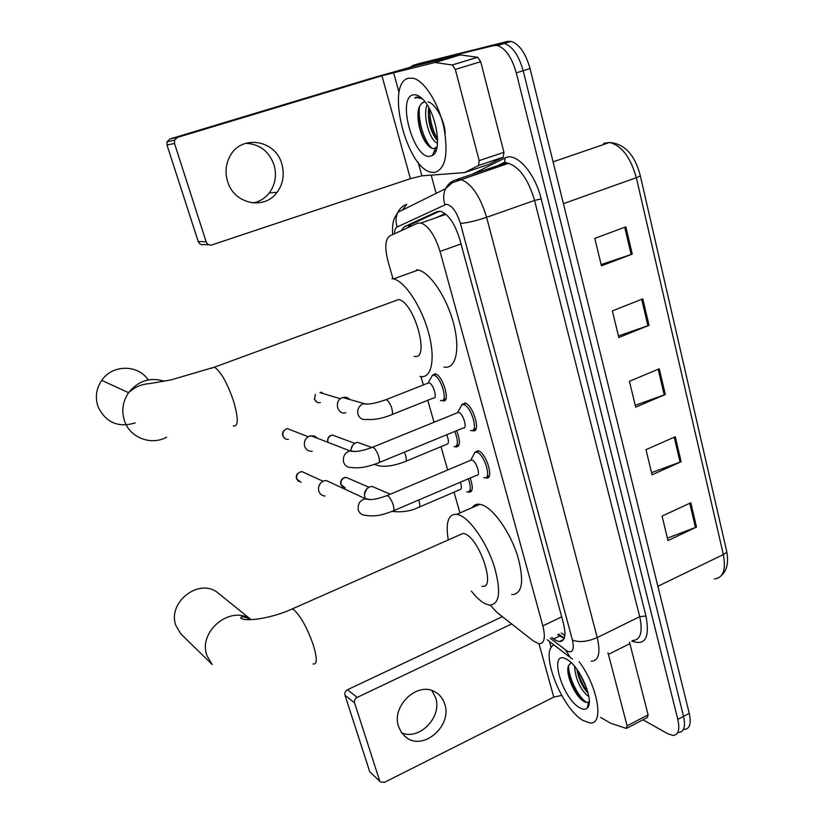 <?xml version="1.0" encoding="UTF-8"?>
<svg xmlns="http://www.w3.org/2000/svg" width="824" height="824" viewBox="0 0 824 824"><rect width="100%" height="100%" fill="white"/><g stroke="black" fill="none" stroke-linecap="round" stroke-linejoin="round"><path stroke-width="1.24" d="M470.174 478.023C473.233 487.046 472.914 491.784 469.227 492.227L468.434 492M456.64 430.664C460.441 440.819 460.297 446.258 456.208 446.979L455.425 446.742M432.188 375.404L435.082 373.766C442.879 374.858 451.027 403.06 442.941 400.845L442.158 400.598M461.625 404.78L464.88 403.06C473.182 404.512 481.443 433.033 472.955 430.777L472.162 430.55M474.717 452.345L478.126 450.697C486.335 452.634 494.513 480.032 486.315 477.941L485.521 477.724M490.332 605.238L496.697 612.191L533.519 641.103L538.968 643.75C544.396 643.637 545.694 637.673 542.861 625.88L440.037 251.433C435.051 235.54 428.707 226.064 420.992 222.985L417.521 223.242L389.834 235.922C385.138 239.3 384.561 247.849 388.094 261.548L392.883 278.306M564.965 633.048L564.924 631.709M444.641 213.838L435.659 217.897M420.982 376.599L423.361 384.952M427.749 400.289L434.032 422.259M441.005 446.68L447.669 469.989M454.014 492.175L459.957 512.961M551.812 637.529L556.149 640.557L559.331 641.597C564.873 641.402 566.273 635.448 563.534 623.716L459.864 239.63C454.951 223.778 448.555 214.343 440.675 211.335L437.029 211.644L404.337 226.765L401.185 230.72M564.1 638.497L557.683 634.676M410.424 67.084L413.195 65.343L493.947 45.547L497.428 45.547C505.596 48.379 511.879 57.484 516.288 72.862L677.812 719.393C680.027 729.601 678.451 734.957 673.074 735.451L668.017 733.865L642.967 719.785M436.143 193.372L431.189 175.152M418.942 63.613L507.605 41.406L511.148 41.396C519.388 44.177 525.691 53.23 530.048 68.557L689.245 713.337L683.539 716.355C685.733 726.562 684.126 731.918 678.719 732.443C684.126 731.918 685.733 726.562 683.539 716.355L523.178 70.71L683.539 716.355L677.812 719.393M507.605 41.406L500.786 43.476L504.298 43.466C512.507 46.268 518.801 55.352 523.178 70.71C518.801 55.352 512.507 46.268 504.298 43.466L500.786 43.476L419.437 63.469L493.947 45.547M407.859 227.671L410.682 224.561L439.697 211.191M625.849 226.858L594.794 238.352L601.448 265.812L632.266 254.111L625.849 226.858M601.139 264.556L632.266 254.111M642.802 298.875L612.366 310.885L618.814 337.521L649.034 325.336L642.802 298.875M618.443 335.955L649.034 325.336M690.79 502.774L662.074 516.102L667.996 540.534L696.507 527.061L690.79 502.774M667.419 538.124L696.507 527.061M675.247 436.751L645.985 449.667L652.072 474.799L681.129 461.728L675.247 436.751M651.557 472.657L681.129 461.728M659.262 368.802L629.423 381.285L635.685 407.159L665.308 394.511L659.262 368.802M635.232 405.295L665.308 394.511M689.245 713.337C691.418 723.524 689.791 728.89 684.342 729.436M579.128 661.703C598.018 686.629 604.435 725.161 589.912 722.916L583.145 720.506C561.484 708.681 538.999 650.486 554.047 644.986M576.924 669.335C578.736 679.275 582.455 687.226 588.079 693.18L588.079 693.18M574.555 666.307C575.554 678.78 579.797 688.504 587.285 695.477L588.83 696.383M571.063 662.599L568.179 666.42C565.964 674.557 573.689 692.624 581.054 699.288L582.836 700.781C585.38 702.584 587.337 702.944 588.717 701.863L589.242 701.276M579.674 707.734C561.659 698.052 547.991 648.467 566.51 659.21L567.386 659.725C580.415 666.915 594.876 702.079 587.244 708.001C585.452 709.711 582.929 709.619 579.674 707.734M577.294 669.84C579.488 678.348 583.052 685.867 587.976 692.397M567.86 670.746C570.352 682.746 575.121 692.582 582.166 700.256M588.192 704.036L589.016 704.057M579.385 672.971L586.925 688.833M568.519 665.318C568.416 678.276 579.179 698.299 586.719 702.481M431.858 690.543L435.628 697.753C442.457 716.911 419.313 740.931 401.566 732.763M398.61 726.737L401.659 732.896L406.376 737.583C423.629 751.035 452.458 725.625 444.754 704.159C443.003 698.587 439.707 694.477 434.866 691.83C417.366 681.149 391.039 706.23 398.61 726.737M629.351 642.195L629.876 643.668L608.411 654.369L627.115 725.841L648.117 714.841L647.396 717.467L627.095 728.107M629.876 643.668L648.117 714.841M380.513 782.017L369.739 771.727L380.513 782.017L384.427 782.357L553.769 697.114L561.669 695.446M344.978 695.168C344.473 692.829 345.318 691.017 347.501 689.729L357.163 697.413C354.959 698.721 354.104 700.565 354.598 702.934L344.978 695.168L369.739 771.727M502.362 616.64L347.501 689.729M354.598 702.934L379.607 780.606M357.163 697.413L511.673 623.953M600.583 717.395L610.605 723.235L626.096 728.375L627.115 725.841M608.411 654.369L607.885 652.896M220.729 595.144L216.99 592.116C197.812 578.046 166.757 603.384 176.089 625.921L180.858 633.893L182.743 635.737M482.009 586.173C496.439 589.994 480.032 539.236 464.963 533.87L463.222 533.334L458.947 535.219M448.277 539.936C445.403 522.406 448.297 513.846 456.939 514.269L459.586 515.072C470.638 519.46 486.623 542.748 494.173 566.067C501.383 591.642 499.746 604.661 489.24 605.135L484.914 603.631C480.619 601.324 476.097 597.143 471.349 591.086M472.173 507.636C473.985 504.927 476.55 503.814 479.856 504.288L482.576 505.04C493.916 509.242 510.046 532.253 517.472 555.448C524.497 580.899 522.591 593.97 511.735 594.64M148.217 379.905C138.082 364.311 112.363 364.332 101.713 380.379C96.233 388.588 94.997 397.322 97.994 406.572C105.73 422.527 118.131 427.975 135.177 422.918M414.163 356.298C430.571 361.324 414.575 302.037 398.61 299.545L393.522 301.419M391.946 278.646L393.542 278.914C405.068 281.447 421.764 306.93 428.707 333.267C435.793 359.635 431.343 379.195 420.044 376.444L419.921 376.413M416.584 269.767L418.221 270.014C430.097 272.373 446.917 297.588 453.643 323.791C460.544 350.025 455.631 369.636 444.002 367.061M470.236 460.472L471.936 459.957C476.509 461.11 481.123 476.488 476.55 475.304L393.584 510.726M473.141 455.703L475.026 452.191L476.797 452.201C484.471 454.045 492.155 479.712 484.481 477.755L483.873 477.601M325.037 496.027C321.968 495.78 319.887 494.153 318.795 491.166C317.837 486.613 319.424 483.235 323.544 481.051L326.16 480.495L331.444 482.895M318.672 486.819L320.124 483.739M457.011 412.927L458.608 412.371C463.232 413.246 467.888 429.263 463.16 427.986L379.05 462.594M459.977 408.23L461.976 404.615L463.531 404.574C471.297 405.944 479.043 432.682 471.101 430.571L470.483 430.396M312.286 451.264C308.578 451.501 306.034 449.842 304.653 446.278C303.685 441.643 305.282 438.244 309.464 436.081L314.109 435.844L317.683 438.337M460.4 482.205C461.934 487.036 461.708 489.549 459.73 489.724L419.437 507.018M365.279 498.232C363.477 493.37 364.847 489.621 369.399 486.974L372.098 486.418L376.733 488.416M468.341 478.806C471.184 487.231 470.875 491.65 467.435 492.052L466.775 491.877M364.414 494.204L366.855 488.704M446.701 434.753C449.029 440.655 449.029 443.848 446.69 444.321L405.872 461.234M350.931 450.718C351.034 446.979 352.713 444.321 355.978 442.776L357.647 442.323L363.538 444.476M454.786 431.426C458.371 440.984 458.247 446.093 454.415 446.783L453.983 446.67M350.962 449.708L352.569 445.465M427.553 383.294L428.954 382.789C433.3 383.459 437.894 399.29 433.393 398.033L392.049 414.544M345.853 412.752C337.232 415.296 333.73 400.639 342.3 397.724L342.836 397.539C345.678 396.808 348.089 397.529 350.066 399.692M430.581 378.597L432.466 375.281L433.754 375.229C441.056 376.269 448.699 402.699 441.139 400.618L440.449 400.413M337.346 403.791L337.861 402.122M245.583 143.304C259.508 143.922 269.005 151.163 274.073 165.016C276.885 175.296 275.309 184.566 269.355 192.826C265.112 198.254 259.673 201.633 253.061 202.962M227.558 181.362C233.841 204.095 264.401 210.491 277.06 192.342C283.085 183.948 284.692 174.544 281.859 164.11C275.659 139.544 240.763 134.096 229.742 156.653C225.735 164.45 225.004 172.68 227.558 181.362M455.322 69.443L452.314 64.993L434.907 62.48L460.245 54.92L477.683 57.268L480.701 61.676L455.322 69.443L479.187 160.618L503.938 152.327L503.227 157.188L488.725 164.44L464.509 172.597L478.559 165.49L479.187 160.618M480.701 61.676L503.938 152.327M459.844 54.93L417.243 65.323L371.212 78.332L169.868 139.009L177.448 137.412L381.924 75.746L434.907 62.48M208.812 244.759L203.899 244.543C201.241 245.13 199.346 244.12 198.203 241.494L206.155 241.803C207.308 244.47 209.234 245.5 211.943 244.903L410.393 178.695L421.878 175.842L464.509 172.597M177.448 137.412L174.544 140.214L174.513 143.489L166.984 144.972L198.203 241.494M166.984 144.972L167.014 141.769L169.868 139.009M174.513 143.489L206.155 241.803M408.838 78.187L413.308 78.29C424.545 80.803 438.698 103.433 443.93 127.699C448.555 154.479 445.382 169.404 434.413 172.463L431.498 172.247C406.459 169.064 384.808 82.122 408.838 78.187M428.738 107.501C427.553 119.459 429.922 129.862 435.814 138.71L437.606 140.719M427.11 104.813C422.259 116.39 430.365 141.522 437.513 143.139L437.513 143.129M445.145 134.147C445.434 123.023 436.473 103.886 427.955 101.826M423.979 101.836L421.651 103.381L424.906 101.713M421.651 103.381L419.632 106.193C415.306 114.958 419.797 135.321 426.719 143.798C429.139 146.95 431.446 148.567 433.64 148.66L437.05 146.899M430.035 156.313C413.627 159.485 396.426 97.119 413.36 94.853C415.801 94.389 418.489 95.43 421.424 97.974C435.525 109.211 443.219 150.555 432.466 155.468L430.035 156.313M421.404 97.963L416.769 97.026L414.709 97.922L417.675 97.603L422.434 98.921M428.295 111.559C429.016 122.168 431.591 131.315 436.02 138.968M417.974 113.836C418.664 125.505 421.528 135.414 426.544 143.572M434.341 150.998L435.793 151.194M429.531 108.943C429.901 120.5 432.59 130.542 437.596 139.06M419.571 106.306C417.511 120.067 424.247 141.79 431.951 148.31M434.67 150.215L436.009 150.668M416.347 97.119L414.709 97.922M410.795 224.509L410.445 226.487M561.669 616.836L542.861 625.88M461.028 243.935L440.037 251.433M550.257 638.281L567.324 651.187C572.762 653.257 574.462 649.559 572.433 640.083L460.389 223.376C456.661 211.644 451.985 205.279 446.351 204.27L397.178 226.96C395.489 227.846 394.583 230.123 394.459 233.8M460.389 223.376C466.909 222.995 475.654 220.976 486.623 217.32L534.549 200.428C528.328 179.436 519.583 167.076 508.315 163.337L452.17 182.773L445.599 188.696C447.741 184.432 450.934 181.548 455.198 180.034L460.688 179.467C471.513 183.464 480.155 196.081 486.623 217.32L597.245 637.57C600.737 652.999 598.718 660.879 591.179 661.219M472.399 174.214L505.009 158.002C515.886 151.565 534.961 172.618 541.172 198.883L645.954 616.022L639.702 616.682L597.245 637.57C587.44 641.783 579.179 642.617 572.433 640.083M402.514 210.027L406.768 204.342C402.802 205.753 399.815 208.431 397.827 212.355L445.599 188.696C443.291 193.722 443.065 199.027 444.919 204.609M645.954 616.022C649.94 637.343 645.377 645.748 632.266 641.247L631.761 641M632.719 640.516C640.639 639.949 642.967 631.998 639.702 616.682L534.549 200.428L541.172 198.883M505.009 158.002L504.7 162.184L508.315 163.337L502.516 164.028L457.166 179.375M516.288 72.862L530.048 68.557M413.195 65.343L419.437 63.469M501.219 164.666L494.081 168.158M497.449 165.748L504.7 162.184L503.145 163.749M392.698 234.603C391.637 218.751 395.705 216.743 397.827 212.355C395.674 216.98 395.458 221.852 397.178 226.96M565.645 650.095L570.321 657.552L572.546 659.004M564.213 638.219L558.806 634.13M559.578 636.097L553.687 638.961M410.682 224.561L404.337 226.765M437.997 211.315L437.029 211.644M607.556 143.17L603.549 143.335L609.575 142.48C624.52 143.706 634.738 154.685 640.238 175.409C640.598 175.842 639.29 176.594 636.324 177.675C630.587 157.343 621.677 145.611 609.575 142.48L553.079 161.844M714.449 578.963C723.204 577.892 726.171 569.745 723.338 554.542C725.995 553.172 727.056 551.843 726.521 550.556L640.289 175.677M657.882 586.297L723.338 554.542L636.324 177.675L563.41 203.672M658.18 369.255L664.226 394.933M674.187 437.214L680.068 462.161M689.75 503.258L695.456 527.504M641.7 299.308L647.921 325.748M624.726 227.27L631.143 254.513M539.009 643.76L553.769 697.114M549.505 641.484L551.204 647.695M312.996 663.959C317.271 664.793 317.322 658.314 313.151 644.543C307.064 627.528 300.585 615.909 293.704 609.678L292.355 608.895L289.461 610.141M180.858 633.893L212.201 664.515L207.143 656.028C197.286 631.957 230.452 604.497 250.774 619.411L251.124 619.638M233.305 425.936C238.589 426.739 238.579 418.149 233.264 400.196C226.981 382.449 220.708 371.439 214.446 367.154L210.985 368.4M166.633 437.214C151.173 445.774 130.007 437.812 124.517 420.92C121.324 410.97 122.683 401.556 128.575 392.688C138.236 380.709 150.215 376.887 164.481 381.244M301.151 482.349L296.753 478.96C296.156 474.789 297.866 472.337 301.903 471.596L305.549 473.264M385.962 496.007L387.414 495.615C389.525 496.882 391.41 499.818 393.058 504.422C394.377 509.026 394.15 511.302 392.389 511.241C383.438 514.526 376.228 517.081 364.95 515.258C361.705 515.01 359.511 513.29 358.368 510.108L358.234 509.613C357.688 503.413 360.346 499.756 366.206 498.654L369.997 499.643M288.4 439.388C285.804 439.563 284.012 438.409 283.034 435.927C282.364 432.198 283.796 429.757 287.339 428.614L292.087 430.458M371.511 447.659L372.87 447.205C374.961 448.338 376.836 451.243 378.515 455.919C379.895 460.771 379.658 463.17 377.814 463.109C367.483 467.084 358.77 468.547 351.673 467.476C347.749 467.744 345.071 465.982 343.629 462.192L343.495 461.687C342.815 456.146 345.05 452.531 350.179 450.831L355.072 451.542M345.256 487.983L341.074 484.656C340.518 480.495 342.228 478.085 346.204 477.405L349.417 478.796M340.673 484.11L341.074 484.656M418.695 500.003L419.035 500.992C420.25 505.318 420.003 507.491 418.283 507.502C410.62 511.22 401.875 512.507 392.059 511.385M327.581 441.849L327.653 442.138C327.293 437.946 328.879 435.597 332.422 435.082L336.491 436.586M404.419 452.16L405.48 454.879C406.747 459.432 406.479 461.708 404.687 461.728C394.778 465.56 386.312 466.961 379.287 465.91L374.364 464.406M327.952 442.282C327.355 438.492 328.848 436.092 332.422 435.082L354.835 443.353M320.454 402.637C317.652 403.091 315.705 401.958 314.613 399.228L315.324 394.356M384.901 400.103L386.188 399.65C388.228 400.588 390.051 403.317 391.647 407.829C392.976 412.618 392.698 415.018 390.813 415.038C382.099 418.561 374.014 420.013 366.556 419.416C362.22 420.075 359.326 418.232 357.884 413.875C357.204 409.24 358.893 405.913 362.941 403.873L368.534 404.028M321.103 392.131L323.327 393.614M381.924 75.746L410.393 178.695M393.542 72.471L399.063 92.628M418.18 162.349L421.878 175.842M460.245 54.92L435.288 62.459M452.211 64.972L477.57 57.247M503.227 157.188L478.559 165.49M561.309 632.914L564.831 635.562M409.209 225.632L408.673 227.29M445.969 214.312L420.992 222.985M486.315 477.941L488.828 476.869M472.955 430.777L475.551 429.706M442.941 400.845L445.321 399.887M456.208 446.979L458.515 446.021M469.227 492.227L471.441 491.269M563.564 639.527L559.331 641.597M497.428 45.547L511.148 41.396M496.151 166.376L489.065 169.857M547.239 639.743L569.013 656.543M560.454 641.051L561.02 641.474M726.686 551.287C728.735 562.318 727.067 570.29 721.659 575.204M588.717 701.863L587.244 708.001M581.054 699.288L581.651 699.823M404.512 736.1L406.376 737.583M463.222 533.334L292.355 608.895C273.723 617.516 247.385 622.264 240.793 618.206C240.701 616.022 244.028 616.424 250.774 619.411L216.99 592.116M456.939 514.269L479.856 504.288M398.61 299.545L214.446 367.154L171.062 379.895L150.782 383.438C146.415 384.087 138.411 383.85 128.575 392.688L101.713 380.379M393.542 278.914L418.221 270.014M298.7 481.566L296.506 478.775C295.61 475.046 297.402 472.657 301.903 471.596L323.059 481.267M486.819 476.756L489.384 475.654M471.637 459.885L387.146 495.523C377.691 499.148 370.687 500.322 366.124 499.035L326.16 480.495M470.875 459.936L475.026 452.191M476.324 452.088L478.888 451.006M285.166 438.708L282.787 435.772C281.911 432.446 283.425 430.056 287.339 428.614L308.217 436.72M473.532 429.562L476.148 428.49M458.463 412.33L372.747 447.164C362.982 450.924 355.494 452.201 350.262 451.006L310.803 435.69M457.681 412.381L461.976 404.615M463.304 404.522L465.921 403.461M343.031 487.283L340.755 484.43C340.322 480.083 342.135 477.735 346.204 477.405L368.884 487.211M390.257 494.215L372.098 486.418M469.515 491.166L471.977 490.105M371.665 447.442L357.647 442.323M456.568 445.887L459.071 444.847M316.941 402.174L314.315 399.063M428.882 382.769L386.126 399.64C377.413 402.74 370.718 404.234 366.031 404.121L342.836 397.539M443.363 399.733L445.908 398.713M319.918 392.584L340.456 398.764M428.181 382.81L432.466 375.281M433.671 375.219L436.226 374.22M269.355 192.826L277.06 192.342M174.544 140.214L167.014 141.769M452.314 64.993L477.683 57.268M435.494 148.238L432.466 155.468"/></g></svg>
